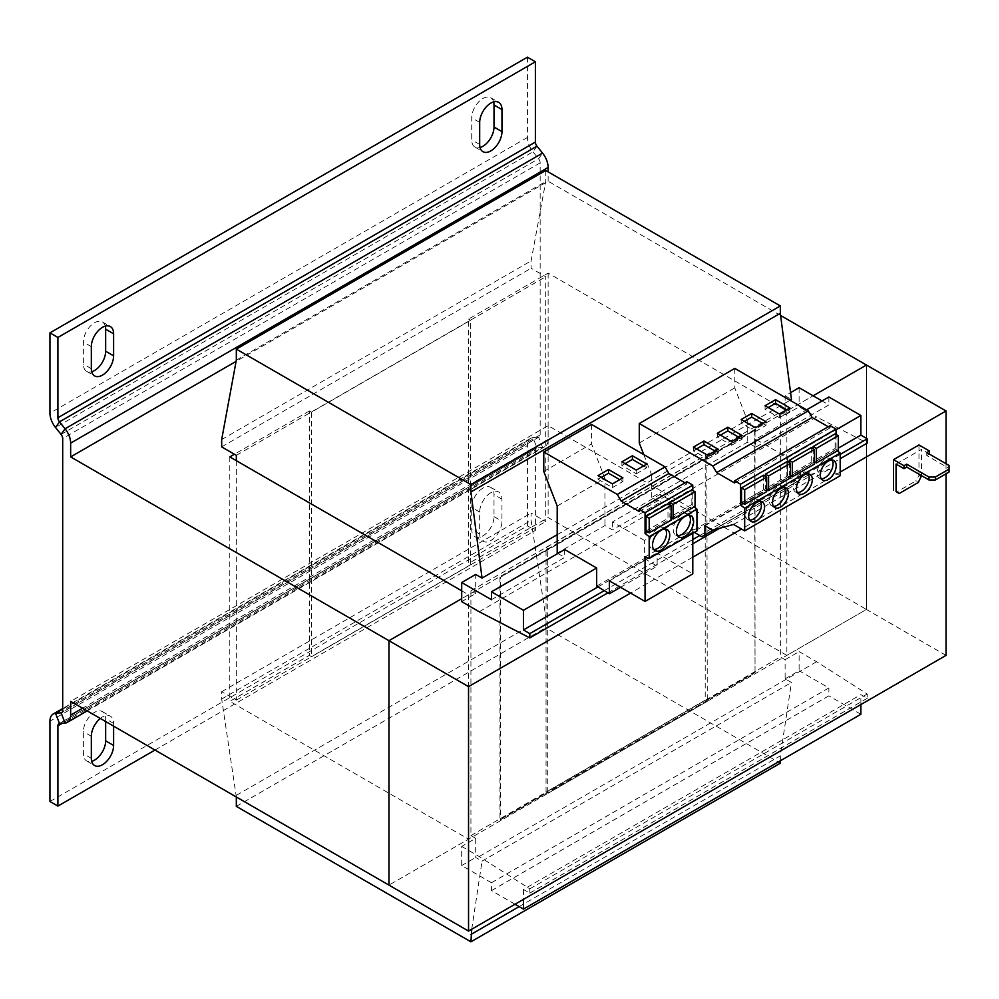 <?xml version="1.0" encoding="UTF-8"?>
<svg xmlns="http://www.w3.org/2000/svg" width="999" height="999" viewBox="0 0 999 999"><rect width="100%" height="100%" fill="white"/><g stroke="black" fill="none" stroke-linecap="round" stroke-linejoin="round"><path stroke-width="0.75" stroke-dasharray="5 3.75" d="M490.821 492.744A15.759 9.091 120 0 0 479.682 512.05L479.682 534.103A15.759 9.091 120 0 0 482.942 541.308A15.759 9.091 120 0 0 495.092 537.087A15.759 9.091 120 0 0 501.96 521.241L501.96 499.175A15.759 9.091 120 0 0 498.701 491.97A15.759 9.091 120 0 0 490.821 492.744M482.867 488.149A15.759 9.091 120 0 0 471.728 507.455L471.728 529.507A15.759 9.091 120 0 0 474.987 536.713A15.759 9.091 120 0 0 487.125 532.492A15.759 9.091 120 0 0 494.006 516.645L494.006 494.592A15.759 9.091 120 0 0 490.746 487.375A15.759 9.091 120 0 0 482.867 488.149M113.611 726.148L113.611 723.388A15.759 9.091 120 0 0 110.352 716.183A15.759 9.091 120 0 0 102.472 716.957A15.759 9.091 120 0 0 100.3 718.468M105.657 721.553L105.657 718.793A15.759 9.091 120 0 0 102.398 711.588A15.759 9.091 120 0 0 94.518 712.362A15.759 9.091 120 0 0 83.379 731.668L83.379 753.721A15.759 9.091 120 0 0 86.638 760.926A15.759 9.091 120 0 0 91.696 761.363M493.643 101.923A15.759 9.091 120 0 0 490.746 97.752A15.759 9.091 120 0 0 482.867 98.539A15.759 9.091 120 0 0 471.728 117.832L471.728 139.885A15.759 9.091 120 0 0 474.987 147.103A15.759 9.091 120 0 0 480.044 147.527M105.295 326.136A15.759 9.091 120 0 0 102.398 321.965A15.759 9.091 120 0 0 94.518 322.752A15.759 9.091 120 0 0 83.379 342.045L83.379 364.098A15.759 9.091 120 0 0 86.638 371.316A15.759 9.091 120 0 0 91.696 371.74M689.273 515.297A12.15 7.018 120 0 0 687.899 514.01A12.15 7.018 120 0 0 681.817 514.61A12.15 7.018 120 0 0 673.875 525.324A12.15 7.018 120 0 0 675.736 535.064A12.15 7.018 120 0 0 677.547 535.614M665.396 529.083A12.15 7.018 120 0 0 664.023 527.797A12.15 7.018 120 0 0 657.941 528.396A12.15 7.018 120 0 0 649.999 539.11A12.15 7.018 120 0 0 651.86 548.851A12.15 7.018 120 0 0 653.671 549.4M832.055 460.052A11.251 6.494 120 0 0 830.693 458.741A11.251 6.494 120 0 0 825.062 459.29A11.251 6.494 120 0 0 817.706 469.218A11.251 6.494 120 0 0 819.43 478.234A11.251 6.494 120 0 0 821.253 478.746M808.179 473.838A11.251 6.494 120 0 0 806.817 472.527A11.251 6.494 120 0 0 801.186 473.076A11.251 6.494 120 0 0 793.83 482.992A11.251 6.494 120 0 0 795.554 492.02A11.251 6.494 120 0 0 797.377 492.532M784.302 487.624A11.251 6.494 120 0 0 782.941 486.301A11.251 6.494 120 0 0 777.309 486.863A11.251 6.494 120 0 0 769.967 496.778A11.251 6.494 120 0 0 771.69 505.794A11.251 6.494 120 0 0 773.513 506.318M760.426 501.411A11.251 6.494 120 0 0 759.065 500.087A11.251 6.494 120 0 0 753.433 500.649A11.251 6.494 120 0 0 746.091 510.564A11.251 6.494 120 0 0 747.814 519.58A11.251 6.494 120 0 0 749.637 520.104M814.784 462.1L836.038 449.825L836.038 434.415M767.032 489.672L790.534 476.098M790.908 475.886L814.41 462.325M835.102 433.878L835.102 448.476L838.286 450.312M813.136 448.763L813.136 461.151L835.102 448.476M811.225 447.664L811.225 462.25L814.41 464.098M789.26 462.549L789.26 474.937L811.225 462.25M596.665 586.113L644.417 558.541L644.417 540.434L692.157 512.874L692.157 530.993L787.662 475.861L787.662 457.729L755.669 439.26L806.605 409.852M787.662 457.729L836.038 429.795M755.669 439.26L755.669 447.165L828.883 404.895L822.04 400.949M828.883 396.99L828.883 404.895M597.989 586.9L838.286 448.164M755.669 447.165L747.227 442.295L651.735 497.427L660.177 502.297L612.424 529.87L604.944 525.549L557.192 553.121M780.331 760.788L780.331 755.831L791.458 682.492L785.114 678.821L785.114 659.715L780.331 656.955L780.331 412.162L785.114 414.91L785.114 395.804L790.571 392.644M785.114 395.804L791.458 399.463M557.192 534.715L790.022 400.287M491.458 599.7L564.672 557.43L557.829 553.483M692.157 512.874L660.177 494.393L660.177 502.297M644.417 540.434L612.424 521.965L660.177 494.393M612.424 521.965L612.424 529.87M515.022 904.232L491.458 890.633L491.458 882.729L461.7 865.546L461.7 846.428L475.699 838.348L475.699 857.467L482.042 861.126L791.458 682.492M475.699 838.348L470.929 835.589L470.929 590.796L475.699 593.543L475.699 574.437M236.326 460.676L236.326 700.149L221.678 691.695L221.678 699.038L236.326 797.002M471.728 929.232L482.042 861.126M545.729 170.479L545.729 181.506L531.093 260.901L531.093 268.256L545.729 276.711L545.729 521.515L531.093 513.061L531.093 520.404L545.729 616.708L545.729 627.734L780.331 763.186M236.326 455.344L545.729 276.711M221.678 446.89L531.093 268.256M461.7 590.796L468.543 594.742L461.7 598.688L813.124 395.804L786.862 410.964L548.126 273.127L468.543 319.068L468.543 563.498L470.616 564.697L470.616 320.267L311.451 412.162L311.451 656.593L309.378 655.394L229.795 701.335L468.543 839.172L388.961 885.114L866.445 609.452L548.126 425.674L70.642 701.335M470.616 564.697L311.451 656.593M236.326 700.149L545.729 521.515M221.678 691.695L531.093 513.061M221.678 699.038L531.093 520.404M236.326 795.341L545.729 616.708M236.326 806.368L545.729 627.734M519.155 906.617L780.331 755.831M785.114 678.821L799.113 670.741L799.113 651.623L816.62 661.738L867.244 694.018L867.244 698.301L860.876 694.63L860.876 704.557M491.458 882.729L828.883 687.924L799.113 670.741M461.7 865.546L475.699 857.467M491.458 890.633L828.883 695.828L828.883 687.924M860.876 714.297L828.883 695.828M461.7 846.428L479.208 856.543L529.82 888.823L529.82 893.118L523.451 889.435L860.876 694.63M523.451 889.435L523.451 899.362M529.82 893.118L867.244 698.301M529.82 888.823L867.244 694.018M479.208 856.543L816.62 661.738M785.114 659.715L799.113 651.623M470.929 835.589L780.331 656.955M546.053 792.032L546.053 547.602L705.219 455.706L705.219 700.149L707.28 701.335L548.126 793.231L546.053 792.032L705.219 700.149M470.929 590.796L780.331 412.162M479.208 611.738L816.62 416.933L867.244 443.094M461.7 601.635L475.699 593.543M785.114 414.91L799.113 406.83L816.62 416.933M607.892 592.819L692.794 543.806M719.667 528.284L840.184 458.716M604.245 590.646L692.794 539.522M699.737 535.514L840.184 454.42M564.672 549.537L564.672 557.43M236.326 360.139L545.729 181.506M221.678 439.535L531.093 260.901M799.113 387.712L799.113 406.83M949.05 465.459L949.05 468.394L926.772 455.532L929.32 454.058M926.772 455.532L926.772 452.584M949.05 468.394L949.05 472.065M896.053 464.073L921.515 449.375L921.515 475.649M929.47 453.971L921.515 449.375M899.237 493.481L896.69 492.007L915.783 480.981L918.331 482.455M921.515 476.948L918.968 475.474L915.783 480.981M918.968 444.967L918.968 475.474M946.028 463.711L946.028 473.813M840.184 472.077L741.508 529.045M692.794 557.167L630.569 593.094M946.028 655.394L866.445 609.452L866.445 365.022L866.445 609.452L786.862 655.394L548.126 517.557L468.543 563.498M755.032 672.851L755.032 430.257L500.374 577.285L500.374 819.879L755.032 672.851L754.62 430.02L706.867 457.592L707.28 701.335M499.962 577.047L499.962 819.642L547.714 792.07L547.714 549.475L500.374 577.285M707.28 700.424L547.714 792.07M706.867 700.187L754.62 672.614M547.714 549.475L706.867 457.592M548.126 549.712L548.126 548.801L707.28 456.905L707.28 457.829M548.126 792.307L548.126 793.231M548.126 548.801L546.053 547.602M705.219 455.706L707.28 456.905M311.451 412.162L309.378 410.964L309.378 655.394M468.543 319.068L470.616 320.267M780.619 315.472L548.126 181.231L236.101 361.376M309.378 410.964L234.415 454.245M229.795 456.905L229.795 701.335M468.543 594.742L468.543 839.172M548.126 273.127L548.126 517.557M786.862 410.964L786.862 655.394M527.435 57.18L527.435 137.462A15.759 9.091 -120 0 0 533.004 151.823L538.573 158.754A4.495 2.597 60 0 1 540.159 162.862L540.159 434.852A4.495 2.597 60 0 1 539.235 436.913A4.495 2.597 60 0 1 538.573 437.125L533.004 437.624L536.975 447.877L542.557 447.377A15.759 9.091 60 0 0 544.855 446.665A15.759 9.091 60 0 0 548.126 439.448L548.126 425.674M154.995 750.037L535.389 530.419L535.389 450.137L62.263 723.301M548.126 181.231L548.126 171.865M59.503 723.551L536.975 447.877A4.495 2.597 -120 0 0 536.326 448.076A4.495 2.597 -120 0 0 535.389 450.137M62.687 709.153L533.004 437.624A15.759 9.091 -120 0 0 530.694 438.336A15.759 9.091 -120 0 0 527.435 445.542L49.95 721.216M49.95 801.498L527.435 525.836L535.389 530.419M527.435 525.836L527.435 445.542M644.417 558.541L657.142 566.158L657.142 553.296L692.794 573.888M620.529 587.287L657.142 566.158M557.192 506.043L604.944 478.484L604.944 525.549M591.533 424.425L591.533 443.906L604.944 478.484M686.912 481.73L686.912 483.916L685.014 482.829M694.105 506.905L692.794 505.881L692.794 490.472M692.794 533.304L692.794 529.37L696.94 530.919M691.857 489.935L691.857 504.52L695.042 506.368M669.892 504.82L669.892 517.207L691.857 504.52M647.664 531.943L671.166 518.369M671.54 518.156L692.794 505.881M667.981 503.721L667.981 518.306L671.166 520.142M646.016 530.993L667.981 518.306M543.781 471.478L591.533 443.906M609.402 580.869L657.142 553.296M645.054 556.942L692.794 529.37M639.16 511.488L686.912 483.916M669.892 517.207L671.166 517.944M787.662 475.861L797.264 481.593L800.386 479.782L800.386 470.604L808.179 475.087L829.045 469.318L840.184 475.749M701.76 536.725L797.264 481.593M692.157 530.993L694.442 532.355M643.768 454.595L651.735 475.112L747.227 419.98L747.227 442.295M734.777 368.394L734.777 387.874L747.227 419.98M830.144 425.674L830.144 427.859L828.246 426.76M837.349 450.849L836.038 449.825M651.735 475.112L651.735 497.427M734.64 482.992L830.144 427.859M639.273 443.007L734.777 387.874M713.348 530.044L800.386 479.782M704.894 525.736L800.386 470.604M712.674 530.232L808.179 475.087M733.541 524.45L829.045 469.318M763.486 475.224L763.486 489.822L766.67 491.658M741.52 502.497L763.486 489.822M743.169 503.459L766.67 489.885M787.362 461.451L787.362 476.036L790.534 477.872M765.396 476.336L765.396 488.723L787.362 476.036M765.396 488.723L766.67 489.46M813.136 461.151L814.41 461.888M789.26 474.937L790.534 475.674M696.615 448.913L693.431 450.749L707.754 459.016L707.754 455.344M693.431 450.749L693.431 447.077M707.754 459.016L718.269 452.959L718.269 449.275M718.269 452.959L715.084 451.111M720.491 435.127L717.307 436.963L731.63 445.242L731.63 441.558M717.307 436.963L717.307 433.291M731.63 445.242L742.132 439.173L742.132 435.502M742.132 439.173L738.96 437.337M744.367 421.341L741.183 423.176L755.506 431.456L755.506 427.772M741.183 423.176L741.183 419.505M755.506 431.456L766.008 425.387L766.008 421.715M766.008 425.387L762.824 423.551M768.243 407.555L765.059 409.403L779.382 417.669L779.382 413.998M765.059 409.403L765.059 405.719M779.382 417.669L789.884 411.6L789.884 407.929M789.884 411.6L786.7 409.765M625.074 463.648L621.902 465.484L636.288 473.788L636.288 470.117M621.902 465.484L621.902 461.813M636.288 473.788L646.79 467.732L646.79 464.048M646.79 467.732L643.606 465.896M601.211 477.435L598.026 479.27L598.026 475.599M598.026 479.27L612.412 487.574L612.412 483.903M612.412 487.574L622.914 481.518L619.73 479.67M622.914 481.518L622.914 477.834M479.682 512.05L471.728 507.455M91.334 736.263L83.379 731.668M479.682 122.427L471.728 117.832M91.334 346.641L83.379 342.045M548.126 439.448L82.58 708.229M540.159 162.862L62.687 438.524M540.159 434.852L62.687 710.526M65.072 723.051L542.557 447.377L538.573 437.125L62.25 712.125M61.089 434.428L538.573 158.754L542.557 153.097M536.975 146.166L533.004 151.823L55.519 427.497M527.435 137.462L49.95 413.136M91.334 368.693L83.379 364.098M479.682 144.48L471.728 139.885M91.334 758.316L83.379 753.721M113.611 723.388L105.657 718.793M494.006 516.645L501.96 521.241M501.96 499.175L494.006 494.592M479.682 534.103L471.728 529.507M687.899 514.01L691.083 515.846M664.023 527.797L667.207 529.632M830.693 458.741L833.865 460.576M806.817 472.527L810.002 474.363M782.941 486.301L786.126 488.149M759.065 500.087L762.249 501.923M539.235 436.913L61.751 712.587M544.855 446.665L87.188 710.901M530.694 438.336L62.687 708.541M536.326 448.076L58.841 723.751M747.814 519.58L750.998 521.416M771.69 505.794L774.874 507.642M795.554 492.02L798.738 493.856M819.43 478.234L822.614 480.069M651.86 548.851L655.044 550.686M675.736 535.064L678.92 536.9M102.398 321.965L110.352 326.561M86.638 371.316L94.593 375.899M490.746 97.752L498.701 102.348M474.987 147.103L482.942 151.686M86.638 760.926L94.593 765.521M102.398 711.588L110.352 716.183M490.746 487.375L498.701 491.97M474.987 536.713L482.942 541.308"/><path stroke-width="1.5" d="M100.3 718.468A15.759 9.091 120 0 0 91.334 736.263L91.334 758.316A15.759 9.091 120 0 0 94.593 765.521A15.759 9.091 120 0 0 106.731 761.3A15.759 9.091 120 0 0 113.611 745.454L113.611 726.148M490.821 103.122A15.759 9.091 120 0 0 479.682 122.427L479.682 144.48A15.759 9.091 120 0 0 482.942 151.686A15.759 9.091 120 0 0 495.092 147.465A15.759 9.091 120 0 0 501.96 131.618L501.96 109.565A15.759 9.091 120 0 0 498.701 102.348A15.759 9.091 120 0 0 490.821 103.122M102.472 327.335A15.759 9.091 120 0 0 91.334 346.641L91.334 368.693A15.759 9.091 120 0 0 94.593 375.899A15.759 9.091 120 0 0 106.731 371.678A15.759 9.091 120 0 0 113.611 355.831L113.611 333.778A15.759 9.091 120 0 0 110.352 326.561A15.759 9.091 120 0 0 102.472 327.335M685.002 536.301A12.15 7.018 120 0 0 692.944 525.586A12.15 7.018 120 0 0 691.083 515.846A12.15 7.018 120 0 0 685.002 516.446A12.15 7.018 120 0 0 677.06 527.16A12.15 7.018 120 0 0 678.92 536.9A12.15 7.018 120 0 0 685.002 536.301M677.547 535.614A12.15 7.018 120 0 0 681.817 534.465A12.15 7.018 120 0 0 689.273 515.297M661.126 550.087A12.15 7.018 120 0 0 669.068 539.373A12.15 7.018 120 0 0 667.207 529.632A12.15 7.018 120 0 0 661.126 530.232A12.15 7.018 120 0 0 653.184 540.946A12.15 7.018 120 0 0 655.044 550.686A12.15 7.018 120 0 0 661.126 550.087M653.671 549.4A12.15 7.018 120 0 0 657.941 548.251A12.15 7.018 120 0 0 665.396 529.083M828.246 479.508A11.251 6.494 120 0 0 835.601 469.592A11.251 6.494 120 0 0 833.865 460.576A11.251 6.494 120 0 0 828.246 461.138A11.251 6.494 120 0 0 820.891 471.053A11.251 6.494 120 0 0 822.614 480.069A11.251 6.494 120 0 0 828.246 479.508M821.253 478.746A11.251 6.494 120 0 0 825.062 477.672A11.251 6.494 120 0 0 832.055 460.052M804.37 493.294A11.251 6.494 120 0 0 811.725 483.379A11.251 6.494 120 0 0 810.002 474.363A11.251 6.494 120 0 0 804.37 474.912A11.251 6.494 120 0 0 797.015 484.84A11.251 6.494 120 0 0 798.738 493.856A11.251 6.494 120 0 0 804.37 493.294M797.377 492.532A11.251 6.494 120 0 0 801.186 491.458A11.251 6.494 120 0 0 808.179 473.838M780.494 507.08A11.251 6.494 120 0 0 787.849 497.165A11.251 6.494 120 0 0 786.126 488.149A11.251 6.494 120 0 0 780.494 488.698A11.251 6.494 120 0 0 773.139 498.613A11.251 6.494 120 0 0 774.874 507.642A11.251 6.494 120 0 0 780.494 507.08M773.513 506.318A11.251 6.494 120 0 0 777.309 505.244A11.251 6.494 120 0 0 784.302 487.624M756.618 520.866A11.251 6.494 120 0 0 763.973 510.939A11.251 6.494 120 0 0 762.249 501.923A11.251 6.494 120 0 0 756.618 502.485A11.251 6.494 120 0 0 749.275 512.4A11.251 6.494 120 0 0 750.998 521.416A11.251 6.494 120 0 0 756.618 520.866M749.637 520.104A11.251 6.494 120 0 0 753.433 519.03A11.251 6.494 120 0 0 760.426 501.411M836.038 434.415L836.038 429.083L830.144 425.674L734.64 480.806L734.64 482.992L716.633 472.589L712.811 465.984L639.273 423.526L639.273 443.007L643.768 454.595M694.442 532.355L701.76 536.725L704.894 534.927L704.894 525.736L712.674 530.232L733.541 524.45L744.68 530.881L744.68 508.191L740.546 504.97L740.546 484.215L836.038 429.083M838.286 435.714L838.286 450.312L816.32 462.987L816.32 448.401L838.286 435.714L835.102 433.878L813.136 446.565L813.136 448.763M814.41 449.5L814.41 464.098L792.444 476.773L792.444 462.187L814.41 449.5L811.225 447.664L789.26 460.339L789.26 462.549M836.038 429.795L860.876 415.459L828.883 396.99L806.605 409.852M620.529 587.287L609.402 593.718L596.665 586.113L596.665 568.006L564.672 549.537L491.458 591.808L491.458 599.7L461.7 582.517L475.699 574.437L482.042 578.096L557.192 534.715M461.7 582.517L461.7 601.635L479.208 611.738L529.82 637.899L529.82 633.616L523.451 629.932L523.451 610.277L596.665 568.006M523.451 629.932L597.989 586.9M838.286 448.164L860.876 435.127L860.876 415.459M822.04 400.949L799.113 387.712L790.571 392.644M790.022 400.287L791.458 399.463L780.331 313.286L780.331 305.931L545.729 170.479L236.326 349.113L236.326 360.139L221.678 439.535L221.678 446.89L236.326 455.344L236.326 460.676M557.829 553.483L557.192 553.121L557.192 506.043L543.781 471.478L543.781 451.998L591.533 424.425L665.047 466.883L668.88 473.514L685.014 482.829M482.042 578.096L470.929 491.92L470.929 484.565L236.326 349.113M236.326 797.002L236.326 806.368L470.929 941.82L471.728 929.232M470.929 941.82L780.331 763.186L780.331 760.788M470.929 934.465L519.155 906.617M523.451 899.362L523.451 909.102L860.876 714.297L860.876 704.557M523.451 909.102L515.022 904.232M529.82 637.899L607.892 592.819M692.794 543.806L719.667 528.284M840.184 458.716L867.244 443.094L867.244 438.811L860.876 435.127M529.82 633.616L604.245 590.646M692.794 539.522L699.737 535.514M840.184 454.42L867.244 438.811M523.451 610.277L491.458 591.808M470.929 491.92L780.331 313.286M470.929 484.565L780.331 305.931M929.32 454.058L929.47 451.024L926.772 452.584L949.05 465.459L949.05 472.065L935.364 479.97L928.995 479.97L928.995 477.035L935.364 477.035L949.05 469.13M935.364 477.035L935.364 479.97M928.995 479.97L906.717 467.107L906.717 464.173L928.995 477.035M906.717 467.107L904.008 468.668L904.008 465.734L906.717 464.173M904.008 468.668L896.053 464.073L896.053 491.645L899.237 493.481L918.331 482.455L921.515 475.649M896.69 492.007L896.053 491.645M929.47 451.024L918.968 444.967L893.506 459.665L893.506 490.172M904.008 465.734L893.506 459.665M946.028 473.813L946.028 655.394L468.543 931.068L388.961 885.126L388.961 640.684L461.7 598.688L388.961 640.684L388.961 885.114L70.642 701.335L70.642 715.122A15.759 9.091 -120 0 1 67.383 722.339A15.759 9.091 -120 0 1 65.072 723.051L59.503 723.551L55.519 713.286L61.089 712.786A4.495 2.597 -120 0 0 61.751 712.587A4.495 2.597 -120 0 0 62.687 710.526L62.687 438.524A4.495 2.597 -120 0 0 61.089 434.428L55.519 427.497A15.759 9.091 60 0 1 49.95 413.136L49.95 332.854L57.905 337.45L57.905 417.732A4.495 2.597 60 0 0 59.503 421.84L65.072 428.771L61.089 434.428M840.184 472.077L946.028 410.964L946.028 463.711M741.508 529.045L692.794 557.167M630.569 593.094L468.543 686.638L468.543 931.068M946.028 410.964L866.445 365.022L813.124 395.804L866.445 365.022L780.619 315.472M468.543 686.638L70.642 456.905L236.101 361.376M234.415 454.245L229.795 456.905L461.7 590.796M62.263 723.301L57.905 725.811L57.905 806.093L154.995 750.037M548.126 171.865L548.126 167.457L70.642 443.119L70.642 456.905M57.905 725.811A4.495 2.597 60 0 1 58.841 723.751A4.495 2.597 60 0 1 59.503 723.551M57.905 806.093L49.95 801.498L49.95 721.216A15.759 9.091 60 0 1 53.209 713.998A15.759 9.091 60 0 1 55.519 713.286L62.687 709.153M91.696 761.363A15.759 9.091 120 0 0 105.657 740.858L105.657 721.553M49.95 332.854L527.435 57.18L535.389 61.776L535.389 142.058A4.495 2.597 -120 0 0 536.975 146.166L542.557 153.097A15.759 9.091 60 0 1 548.126 167.457M70.642 443.119A15.759 9.091 -120 0 0 65.072 428.771L542.557 153.097M535.389 61.776L57.905 337.45M480.044 147.527A15.759 9.091 120 0 0 494.006 127.023L494.006 104.97A15.759 9.091 120 0 0 493.643 101.923M91.696 371.74A15.759 9.091 120 0 0 105.657 351.236L105.657 329.183A15.759 9.091 120 0 0 105.295 326.136M609.402 593.718L609.402 580.869L645.054 601.448L645.054 556.942L649.188 558.478L649.188 536.688L645.054 533.454L645.054 512.699L639.16 509.29L639.16 511.488L621.128 501.073L617.307 494.443L543.781 451.998M692.794 490.472L692.794 485.127L686.912 481.73L639.16 509.29M649.188 558.478L696.94 530.919L696.94 509.115L694.105 506.905M645.054 601.448L692.794 573.888L692.794 533.304M695.042 491.77L695.042 506.368L673.076 519.043L673.076 504.445L695.042 491.77L691.857 489.935L669.892 502.609L669.892 504.82M645.054 512.699L692.794 485.127M645.054 533.454L647.664 531.943M671.166 505.556L667.981 503.721L646.016 516.396L646.016 530.993L649.2 532.829L649.2 518.231L671.166 505.556L671.166 520.142L649.2 532.829M598.026 475.599L612.412 483.903L622.914 477.834L608.528 469.53L598.026 475.599M636.288 470.117L646.79 464.048L632.404 455.744L621.902 461.813L636.288 470.117M617.307 494.443L665.047 466.883M649.188 536.688L696.94 509.115M621.128 501.073L668.88 473.514M669.892 502.609L673.076 504.445M671.166 517.944L673.076 519.043M646.016 516.396L649.2 518.231M828.246 426.76L812.125 417.457L808.303 410.839L734.777 368.394L639.273 423.526M744.68 530.881L840.184 475.749L840.184 453.059L837.349 450.849M740.546 484.215L734.64 480.806M744.68 508.191L840.184 453.059M716.633 472.589L812.125 417.457M712.811 465.984L808.303 410.839M779.382 413.998L789.884 407.929L775.561 399.662L765.059 405.719L779.382 413.998M755.506 427.772L766.008 421.715L751.685 413.436L741.183 419.505L755.506 427.772M766.67 477.072L763.486 475.224L741.52 487.912L741.52 502.497L744.705 504.345L744.705 489.747L766.67 477.072L766.67 491.658L744.705 504.345M740.546 504.97L743.169 503.459M790.534 463.286L790.534 477.872L768.581 490.559L768.581 475.961L790.534 463.286L787.362 461.451L765.396 474.125L765.396 476.336M731.63 441.558L742.132 435.502L727.809 427.222L717.307 433.291L731.63 441.558M707.754 455.344L718.269 449.275L703.945 441.009L693.431 447.077L707.754 455.344M704.894 534.927L713.348 530.044M741.52 487.912L744.705 489.747M765.396 474.125L768.581 475.961M766.67 489.46L768.581 490.559M813.136 446.565L816.32 448.401M814.41 461.888L816.32 462.987M789.26 460.339L792.444 462.187M790.534 475.674L792.444 476.773M715.084 451.111L703.945 444.68L696.615 448.913M703.945 444.68L703.945 441.009M738.96 437.337L727.809 430.906L720.491 435.127M727.809 430.906L727.809 427.222M762.824 423.551L751.685 417.12L744.367 421.341M751.685 417.12L751.685 413.436M786.7 409.765L775.561 403.334L768.243 407.555M775.561 403.334L775.561 399.662M643.606 465.896L632.404 459.428L625.074 463.648M632.404 459.428L632.404 455.744M619.73 479.67L608.528 473.201L601.211 477.435M608.528 473.201L608.528 469.53M82.58 708.229L70.642 715.122M62.25 712.125L61.089 712.786L65.072 723.051M536.975 146.166L59.503 421.84L55.519 427.497M535.389 142.058L57.905 417.732M105.657 351.236L113.611 355.831M113.611 333.778L105.657 329.183M494.006 127.023L501.96 131.618M501.96 109.565L494.006 104.97M105.657 740.858L113.611 745.454M87.188 710.901L67.383 722.339M62.687 708.541L53.209 713.998"/></g></svg>
